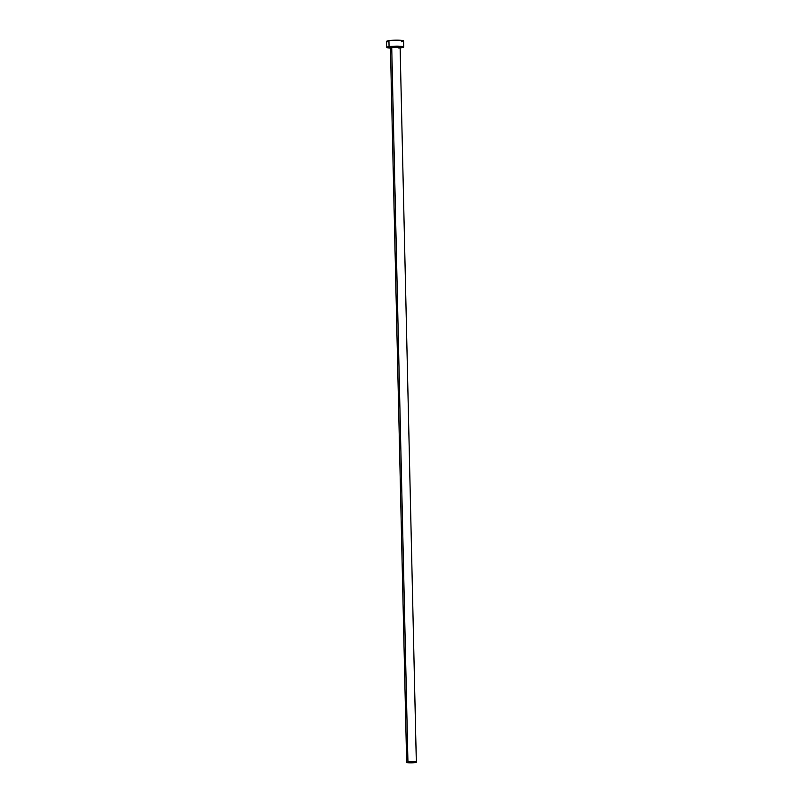 <?xml version="1.0" encoding="UTF-8"?>
<svg xmlns="http://www.w3.org/2000/svg" width="803" height="803" viewBox="0 0 803 803"><rect width="100%" height="100%" fill="white"/><g stroke="black" fill="none" stroke-linecap="round" stroke-linejoin="round"><path stroke-width="1.2" d="M409.5 762.087L414.218 762.208L409.5 762.087M398.83 48.09A4.838 0.572 178.7 0 0 400.075 47.598A4.838 0.572 178.7 0 0 396.732 47.206A4.838 0.572 178.7 0 0 391.734 47.467L391.272 46.835A5.45 0.642 -1.3 0 1 398.077 46.564A5.45 0.642 -1.3 0 1 400.416 47.277L399.914 47.417M399.191 47.528L400.125 47.668A4.838 0.572 178.7 0 0 397.043 47.206A4.838 0.572 178.7 0 0 391.734 47.467A4.838 0.572 178.7 0 0 390.439 47.889L406.659 762.378A4.838 0.572 -1.3 0 1 407.944 761.957L391.734 47.467L407.944 761.957A4.838 0.572 -1.3 0 1 413.264 761.696A4.838 0.572 -1.3 0 1 416.335 762.157A4.838 0.572 -1.3 0 1 415.051 762.579A4.838 0.572 -1.3 0 1 409.731 762.84A4.838 0.572 -1.3 0 1 406.659 762.378L411.678 762.84L416.335 762.137L411.317 761.696L406.659 762.398M403.738 46.986L403.608 40.983A8.472 1.004 178.7 0 0 398.218 40.17A8.472 1.004 178.7 0 0 388.923 40.632A8.472 1.004 178.7 0 0 386.665 41.365L386.795 47.377A8.472 1.004 -1.3 0 1 389.053 46.634L388.923 40.632L389.053 46.634A8.472 1.004 -1.3 0 1 398.358 46.172A8.472 1.004 -1.3 0 1 403.738 46.986A8.472 1.004 -1.3 0 1 401.48 47.728L403.638 47.156L402.132 46.433L393.309 46.243L386.905 47.206L390.83 48.13M390.449 48.11A8.472 1.004 -1.3 0 1 386.795 47.377M400.135 47.889L401.48 47.728M390.489 47.969A4.838 0.572 178.7 0 1 391.734 47.467L391.272 46.835A5.45 0.642 -1.3 0 0 390.308 47.558L389.826 47.327L390.629 46.945L395.066 46.544L400.376 47.287M403.076 41.344L403.377 40.752L401.992 40.431L394.815 40.18L387.919 40.802L386.665 41.395L387.437 41.766M401.349 41.716L402.353 41.535M400.125 47.668L416.335 762.157"/></g></svg>
